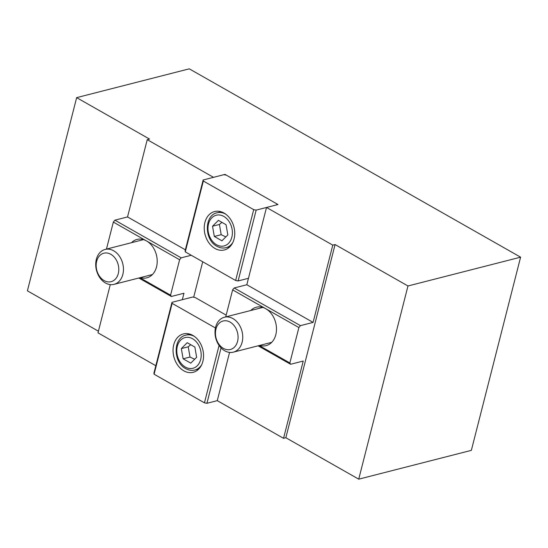 <?xml version="1.0" encoding="UTF-8"?>
<svg xmlns="http://www.w3.org/2000/svg" width="548" height="548" viewBox="0 0 548 548"><rect width="100%" height="100%" fill="white"/><g stroke="black" fill="none" stroke-linecap="round" stroke-linejoin="round"><path stroke-width="0.82" d="M358.728 479.164L471.355 450.36L520.6 257.176L407.972 285.981L358.728 479.164L285.837 437.729L283.542 438.318L217.275 400.65L206.932 403.301L221.056 347.87M155.817 365.715L97.996 332.848L110.292 284.604M98.414 331.198L27.4 290.824L76.645 97.64L149.536 139.076L147.234 139.665L127.54 216.94L114.895 220.173L113.34 222.077L179.607 259.745L181.162 257.841L191.259 255.258M258.115 345.815L290.598 364.276L289.858 362.961L298.886 327.546L300.441 325.642L313.086 322.409L332.78 245.134L335.081 244.545L407.972 285.981M520.6 257.176L189.272 68.836L76.645 97.64M224.872 174.874L224.995 174.394L213.501 177.333L147.234 139.665M224.995 174.394L278.007 204.527L266.513 207.466L246.819 284.741L234.174 287.974L232.619 289.878L298.886 327.546M332.78 245.134L266.513 207.466M138.836 278.014L171.319 296.475L170.579 295.16L139.918 277.733M182.313 299.681L183.957 293.242L171.319 296.475M193.684 297.228L202.719 261.773M170.579 295.16L179.607 259.745M131.472 242.702A19.817 14.912 75.7 0 1 137.048 239.421A19.817 14.912 75.7 0 1 146.474 240.908A19.817 14.912 75.7 0 1 157.214 261.033A19.817 14.912 75.7 0 1 146.871 277.815A19.817 14.912 75.7 0 1 140.404 277.61M113.34 222.077L106.449 249.107M289.858 362.961L259.197 345.535M250.751 310.504A19.817 14.912 75.7 0 1 256.327 307.223A19.817 14.912 75.7 0 1 265.753 308.709A19.817 14.912 75.7 0 1 276.493 328.834A19.817 14.912 75.7 0 1 266.15 345.617A19.817 14.912 75.7 0 1 259.684 345.411M232.619 289.878L225.728 316.908M283.542 438.318L303.236 361.043L290.598 364.276M285.837 437.729L335.081 244.545M300.441 325.642L234.174 287.974M229.571 352.405L217.275 400.65M313.086 322.409L246.819 284.741M181.162 257.841L114.895 220.173M185.361 249.806L127.54 216.94M173.723 344.822A19.817 14.912 75.7 0 1 183.388 333.91A19.817 14.912 75.7 0 1 202.753 349.412A19.817 14.912 75.7 0 1 193.211 372.304A19.817 14.912 75.7 0 1 177.662 365.119A19.817 14.912 75.7 0 1 173.723 344.822M219.084 345.452L204.452 402.835L154.091 374.209L172.147 303.373L171.969 302.332L192.656 297.037L195.136 297.496L226.18 315.141M204.452 402.835L206.932 403.301M171.969 302.332L153.919 373.161L154.091 374.209M215.433 327.978L172.147 303.373M204.911 222.467A19.817 14.912 75.7 0 1 214.576 211.555A19.817 14.912 75.7 0 1 233.941 227.057A19.817 14.912 75.7 0 1 224.399 249.957A19.817 14.912 75.7 0 1 208.843 242.771A19.817 14.912 75.7 0 1 204.911 222.467M235.64 280.487L185.279 251.861L203.335 181.025L203.157 179.977L223.844 174.689L226.317 175.148L276.685 203.774L276.856 204.822L256.169 210.11L253.697 209.651L235.64 280.487L238.12 280.946L256.169 210.11M248.463 278.302L238.12 280.946M203.157 179.977L185.101 250.813L185.279 251.861M253.697 209.651L203.335 181.025M190.766 363.153L183.114 358.803L181.34 348.583L187.217 342.706L194.869 347.055L196.643 357.282L190.766 363.153M181.34 348.583L188.238 346.816L190.012 357.043L194.656 359.262M190.012 357.043L183.114 358.803M190.704 344.692L188.238 346.816M221.954 240.805L214.302 236.455L212.528 226.228L218.405 220.358L226.057 224.707L227.831 234.928L221.954 240.805M212.528 226.228L219.419 224.468L221.193 234.688L225.845 236.914M221.193 234.688L214.302 236.455M221.892 222.337L219.419 224.468M113.696 250.799A18.016 13.556 -104.3 0 0 105.127 249.443A18.016 13.556 -104.3 0 0 96.462 270.253A18.016 13.556 -104.3 0 0 114.059 284.35A18.016 13.556 -104.3 0 0 123.464 269.089A18.016 13.556 -104.3 0 0 113.696 250.799M110.826 254.299A14.7 11.063 75.7 0 1 115.169 279.329A14.7 11.063 75.7 0 1 96.441 268.684A14.7 11.063 75.7 0 1 110.826 254.299M232.975 318.6A18.016 13.556 -104.3 0 0 224.406 317.244A18.016 13.556 -104.3 0 0 215.734 338.061A18.016 13.556 -104.3 0 0 233.338 352.152A18.016 13.556 -104.3 0 0 242.743 336.89A18.016 13.556 -104.3 0 0 232.975 318.6M230.105 322.101A14.7 11.063 75.7 0 1 234.448 347.131A14.7 11.063 75.7 0 1 215.72 336.486A14.7 11.063 75.7 0 1 230.105 322.101M185.382 367.098A15.851 11.933 75.7 0 1 180.696 340.103A15.851 11.933 75.7 0 1 200.897 351.59A15.851 11.933 75.7 0 1 185.382 367.098M194.485 336.486A18.016 13.556 -104.3 0 0 185.909 335.123C172.88 337.678 173.031 362.255 185.69 368.626C188.697 370.304 191.745 370.777 194.835 370.03A18.016 13.556 -104.3 0 0 201.705 364.721M216.57 244.744A15.851 11.933 75.7 0 1 211.884 217.755A15.851 11.933 75.7 0 1 232.085 229.235A15.851 11.933 75.7 0 1 216.57 244.744M225.673 214.131A18.016 13.556 -104.3 0 0 217.09 212.775C204.068 215.33 204.219 239.908 216.878 246.271C219.885 247.956 222.933 248.429 226.023 247.682A18.016 13.556 -104.3 0 0 232.893 242.367M194.835 370.03L198.787 369.023M185.909 335.123L189.855 334.116M226.023 247.682L229.975 246.669M217.09 212.775L221.043 211.761M143.514 239.627L105.127 249.443M152.44 274.534L114.059 284.35M262.793 307.428L224.406 317.244M271.719 342.336L233.338 352.152"/></g></svg>
